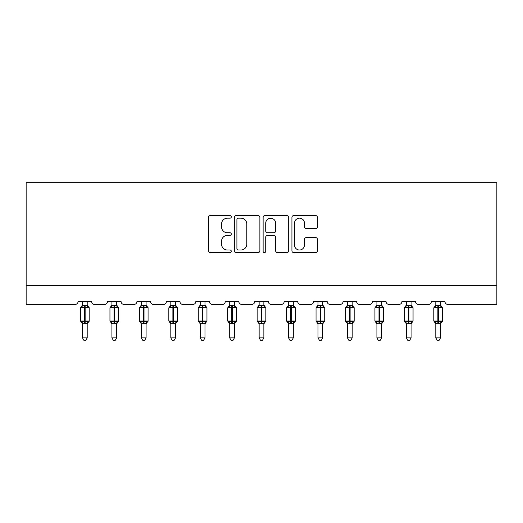 <?xml version="1.0" encoding="UTF-8"?>
<svg xmlns="http://www.w3.org/2000/svg" width="523" height="523" viewBox="0 0 523 523"><rect width="100%" height="100%" fill="white"/><g stroke="black" fill="none" stroke-linecap="round" stroke-linejoin="round"><path stroke-width="0.78" d="M231.303 216.855A1.294 1.294 0 0 0 230.009 215.561L210.324 215.561A1.85 1.85 0 0 0 208.468 217.411L208.468 250.759A1.85 1.85 0 0 0 210.324 252.609L230.009 252.609A1.294 1.294 0 0 0 231.303 251.315A1.294 1.294 0 0 0 230.009 250.02L227.459 250.02A5.93 5.93 0 0 1 221.53 244.091L221.53 241.312A5.93 5.93 0 0 1 227.459 235.383L230.009 235.383A1.294 1.294 0 0 0 231.303 234.088A1.294 1.294 0 0 0 230.009 232.787L227.459 232.787A5.93 5.93 0 0 1 221.53 226.864L221.53 224.086A5.93 5.93 0 0 1 227.459 218.156L230.009 218.156A1.294 1.294 0 0 0 231.303 216.855M315.644 228.623A1.85 1.85 0 0 0 317.494 226.766L317.494 217.411A1.85 1.85 0 0 0 315.644 215.561L293.782 215.561A1.85 1.85 0 0 0 291.926 217.411L291.926 250.759A1.85 1.85 0 0 0 293.782 252.609L315.644 252.609A1.85 1.85 0 0 0 317.494 250.759L317.494 239.462A1.85 1.85 0 0 0 315.644 237.605L306.288 237.605A1.85 1.85 0 0 0 304.432 239.462L304.432 245.065A4.955 4.955 0 0 1 299.476 250.02A4.955 4.955 0 0 1 294.521 245.065L294.521 223.112A4.955 4.955 0 0 1 299.476 218.156A4.955 4.955 0 0 1 304.432 223.112L304.432 226.766A1.85 1.85 0 0 0 306.288 228.623L315.644 228.623M496.85 285.519L496.85 182.658L26.15 182.658L26.15 304.393L75.22 304.393A2.831 2.831 0 0 0 78.051 301.562L91.643 301.562A2.831 2.831 0 0 0 94.473 304.393L104.665 304.393A2.831 2.831 0 0 0 107.496 301.562L121.081 301.562A2.831 2.831 0 0 0 123.912 304.393L134.104 304.393A2.831 2.831 0 0 0 136.934 301.562L150.526 301.562A2.831 2.831 0 0 0 153.357 304.393L163.549 304.393A2.831 2.831 0 0 0 166.379 301.562L179.964 301.562A2.831 2.831 0 0 0 182.802 304.393L192.987 304.393A2.831 2.831 0 0 0 195.818 301.562L209.409 301.562A2.831 2.831 0 0 0 212.24 304.393L222.432 304.393A2.831 2.831 0 0 0 225.263 301.562L238.854 301.562A2.831 2.831 0 0 0 241.685 304.393L251.877 304.393A2.831 2.831 0 0 0 254.708 301.562L268.292 301.562A2.831 2.831 0 0 0 271.123 304.393L281.315 304.393A2.831 2.831 0 0 0 284.146 301.562L297.737 301.562A2.831 2.831 0 0 0 300.568 304.393L310.76 304.393A2.831 2.831 0 0 0 313.591 301.562L327.182 301.562A2.831 2.831 0 0 0 330.013 304.393L340.198 304.393A2.831 2.831 0 0 0 343.036 301.562L356.621 301.562A2.831 2.831 0 0 0 359.451 304.393L369.643 304.393A2.831 2.831 0 0 0 372.474 301.562L386.066 301.562A2.831 2.831 0 0 0 388.896 304.393L399.088 304.393A2.831 2.831 0 0 0 401.919 301.562L415.504 301.562A2.831 2.831 0 0 0 418.335 304.393L428.527 304.393A2.831 2.831 0 0 0 431.357 301.562L444.949 301.562A2.831 2.831 0 0 0 447.78 304.393L496.85 304.393L496.85 285.519L26.15 285.519M259.879 217.411A1.85 1.85 0 0 0 258.029 215.561L236.167 215.561A1.85 1.85 0 0 0 234.317 217.411L234.317 250.759A1.85 1.85 0 0 0 236.167 252.609L258.029 252.609A1.85 1.85 0 0 0 259.879 250.759L259.879 217.411M264.971 215.561L286.833 215.561A1.85 1.85 0 0 1 288.683 217.411L288.683 250.759A1.85 1.85 0 0 1 286.833 252.609L277.478 252.609A1.85 1.85 0 0 1 275.628 250.759L275.628 237.233A1.85 1.85 0 0 0 273.771 235.383L267.567 235.383A1.85 1.85 0 0 0 265.717 237.233L265.717 251.315A1.294 1.294 0 0 1 264.416 252.609A1.294 1.294 0 0 1 263.121 251.315L263.121 217.411A1.85 1.85 0 0 1 264.971 215.561M238.207 218.156A1.294 1.294 0 0 0 236.906 219.451L236.906 248.719A1.294 1.294 0 0 0 238.207 250.02L240.887 250.02A5.93 5.93 0 0 0 246.817 244.091L246.817 224.086A5.93 5.93 0 0 0 240.887 218.156L238.207 218.156M275.628 223.203A4.955 4.955 0 0 0 270.672 218.248A4.955 4.955 0 0 0 265.717 223.203L265.717 230.937A1.85 1.85 0 0 0 267.567 232.787L273.771 232.787A1.85 1.85 0 0 0 275.628 230.937L275.628 223.203M82.484 337.891L87.204 337.891L85.792 340.342L83.902 340.342L82.484 337.891L82.484 323.567A2.079 1.981 180 0 0 81.398 321.835L81.804 321.227L84.563 321.893L84.563 321.044L85.131 321.044L85.131 306.988L87.89 307.648L88.57 306.949A0.941 0.941 0 0 1 89.185 307.831L80.503 307.831L80.503 321.044L84.563 321.044L84.563 306.988L81.804 307.648L81.398 307.04A2.079 1.981 0 0 0 82.484 305.301L87.204 305.399L87.204 301.562M87.204 337.891L87.204 323.482L84.563 323.763L84.563 321.893L85.131 321.893L85.131 321.044L89.185 321.044A0.941 0.941 0 0 1 88.57 321.933L87.204 323.881M87.204 323.58L87.204 323.58A2.079 1.981 180 0 1 88.295 321.835L87.89 321.227L85.131 321.893L85.131 323.763M84.563 323.763L82.484 323.58M82.484 301.562L82.484 305.314M81.804 307.648L82.078 306.844M87.89 307.648L87.204 305.399M87.204 323.482L87.89 321.227M82.484 323.482L81.804 321.227M111.929 337.891L116.649 337.891L115.23 340.342L113.347 340.342L111.929 337.891L111.929 323.567A2.079 1.981 180 0 0 110.837 321.835L111.242 321.227L114.007 321.893L114.007 321.044L114.57 321.044L114.57 306.988L117.335 307.648L118.008 306.949A0.941 0.941 0 0 1 118.629 307.831L109.948 307.831L109.948 321.044L114.007 321.044L114.007 306.988L111.242 307.648L110.837 307.04A2.079 1.981 0 0 0 111.929 305.301L116.649 305.399L116.649 301.562M116.649 337.891L116.649 323.482L114.007 323.763L114.007 321.893L114.57 321.893L114.57 321.044L118.629 321.044A0.941 0.941 0 0 1 118.008 321.933L116.649 323.881M116.649 323.58L116.649 323.58A2.079 1.981 180 0 1 117.74 321.835L117.335 321.227L114.57 321.893L114.57 323.763M114.007 323.763L111.929 323.58M111.929 301.562L111.929 305.314M111.242 307.648L111.523 306.844M117.335 307.648L116.649 305.399M116.649 323.482L117.335 321.227M111.929 323.482L111.242 321.227M141.373 337.891L146.087 337.891L144.675 340.342L142.786 340.342L141.373 337.891L141.373 323.567A2.079 1.981 180 0 0 140.282 321.835L140.687 321.227L143.446 321.893L143.446 321.044L144.015 321.044L144.015 306.988L146.773 307.648L147.453 306.949A0.941 0.941 0 0 1 148.074 307.831L139.393 307.831L139.393 321.044L143.446 321.044L143.446 306.988L140.687 307.648L140.282 307.04A2.079 1.981 0 0 0 141.373 305.301L146.094 305.399L146.087 301.562M146.087 337.891L146.094 323.482L143.446 323.763L143.446 321.893L144.015 321.893L144.015 321.044L148.074 321.044A0.941 0.941 0 0 1 147.453 321.933L146.087 323.881M146.087 323.58L146.087 323.58A2.079 1.981 180 0 1 147.179 321.835L146.773 321.227L144.015 321.893L144.015 323.763M143.446 323.763L141.373 323.58M141.373 301.562L141.373 305.314M140.687 307.648L140.962 306.844M146.773 307.648L146.094 305.399M146.094 323.482L146.773 321.227M141.367 323.482L140.687 321.227M170.812 337.891L175.532 337.891L174.113 340.342L172.23 340.342L170.812 337.891L170.812 323.567A2.079 1.981 180 0 0 169.727 321.835L170.132 321.227L172.891 321.893L172.891 321.044L173.453 321.044L173.453 306.988L176.218 307.648L176.892 306.949A0.941 0.941 0 0 1 177.513 307.831L168.831 307.831L168.831 321.044L172.891 321.044L172.891 306.988L170.132 307.648L169.727 307.04A2.079 1.981 0 0 0 170.812 305.301L175.532 305.399L175.532 301.562M175.532 337.891L175.532 323.482L172.891 323.763L172.891 321.893L173.453 321.893L173.453 321.044L177.513 321.044A0.941 0.941 0 0 1 176.892 321.933L175.532 323.881M175.532 323.58L175.532 323.58A2.079 1.981 180 0 1 176.624 321.835L176.218 321.227L173.453 321.893L173.453 323.763M172.891 323.763L170.812 323.58M170.812 301.562L170.812 305.314M170.132 307.648L170.406 306.844M176.218 307.648L175.532 305.399M175.532 323.482L176.218 321.227M170.812 323.482L170.132 321.227M200.257 337.891L204.977 337.891L203.558 340.342L201.675 340.342L200.257 337.891L200.257 323.567A2.079 1.981 180 0 0 199.165 321.835L199.57 321.227L202.329 321.893L202.329 321.044L202.898 321.044L202.898 306.988L205.657 307.648L206.337 306.949A0.941 0.941 0 0 1 206.958 307.831L198.276 307.831L198.276 321.044L202.329 321.044L202.329 306.988L199.57 307.648L199.165 307.04A2.079 1.981 0 0 0 200.257 305.301L204.977 305.399L204.977 301.562M204.977 337.891L204.977 323.482L202.329 323.763L202.329 321.893L202.898 321.893L202.898 321.044L206.958 321.044A0.941 0.941 0 0 1 206.337 321.933L204.977 323.881M204.977 323.58L204.977 323.58A2.079 1.981 180 0 1 206.062 321.835L205.657 321.227L202.898 321.893L202.898 323.763M202.329 323.763L200.257 323.58M200.257 301.562L200.257 305.314M199.57 307.648L199.851 306.844M205.657 307.648L204.977 305.399M204.977 323.482L205.657 321.227M200.257 323.482L199.57 321.227M229.702 337.891L234.415 337.891L233.003 340.342L231.114 340.342L229.702 337.891L229.702 323.567A2.079 1.981 180 0 0 228.61 321.835L229.015 321.227L231.774 321.893L231.774 321.044L232.343 321.044L232.343 306.988L235.102 307.648L235.781 306.949A0.941 0.941 0 0 1 236.396 307.831L227.714 307.831L227.714 321.044L231.774 321.044L231.774 306.988L229.015 307.648L228.61 307.04A2.079 1.981 0 0 0 229.702 305.301L234.415 305.399L234.415 301.562M234.415 337.891L234.415 323.482L231.774 323.763L231.774 321.893L232.343 321.893L232.343 321.044L236.396 321.044A0.941 0.941 0 0 1 235.781 321.933L234.415 323.881M234.415 323.58L234.415 323.58A2.079 1.981 180 0 1 235.507 321.835L235.102 321.227L232.343 321.893L232.343 323.763M231.774 323.763L229.702 323.58M229.702 301.562L229.702 305.314M229.015 307.648L229.29 306.844M235.102 307.648L234.415 305.399M234.415 323.482L235.102 321.227M229.695 323.482L229.015 321.227M259.14 337.891L263.86 337.891L262.441 340.342L260.559 340.342L259.14 337.891L259.14 323.567A2.079 1.981 180 0 0 258.048 321.835L258.454 321.227L261.219 321.893L261.219 321.044L261.781 321.044L261.781 306.988L264.546 307.648L265.22 306.949A0.941 0.941 0 0 1 265.841 307.831L257.159 307.831L257.159 321.044L261.219 321.044L261.219 306.988L258.454 307.648L258.048 307.04A2.079 1.981 0 0 0 259.14 305.301L263.86 305.399L263.86 301.562M263.86 337.891L263.86 323.482L261.219 323.763L261.219 321.893L261.781 321.893L261.781 321.044L265.841 321.044A0.941 0.941 0 0 1 265.22 321.933L263.86 323.881M263.86 323.58L263.86 323.58A2.079 1.981 180 0 1 264.952 321.835L264.546 321.227L261.781 321.893L261.781 323.763M261.219 323.763L259.14 323.58M259.14 301.562L259.14 305.314M258.454 307.648L258.735 306.844M264.546 307.648L263.86 305.399M263.86 323.482L264.546 321.227M259.14 323.482L258.454 321.227M288.585 337.891L293.298 337.891L291.886 340.342L289.997 340.342L288.585 337.891L288.585 323.567A2.079 1.981 180 0 0 287.493 321.835L287.898 321.227L290.657 321.893L290.657 321.044L291.226 321.044L291.226 306.988L293.985 307.648L294.665 306.949A0.941 0.941 0 0 1 295.286 307.831L286.604 307.831L286.604 321.044L290.657 321.044L290.657 306.988L287.898 307.648L287.493 307.04A2.079 1.981 0 0 0 288.585 305.301L293.305 305.399L293.298 301.562M293.298 337.891L293.305 323.482L290.657 323.763L290.657 321.893L291.226 321.893L291.226 321.044L295.286 321.044A0.941 0.941 0 0 1 294.665 321.933L293.298 323.881M293.298 323.58L293.298 323.58A2.079 1.981 180 0 1 294.39 321.835L293.985 321.227L291.226 321.893L291.226 323.763M290.657 323.763L288.585 323.58M288.585 301.562L288.585 305.314M287.898 307.648L288.173 306.844M293.985 307.648L293.305 305.399M293.305 323.482L293.985 321.227M288.585 323.482L287.898 321.227M318.023 337.891L322.743 337.891L321.325 340.342L319.442 340.342L318.023 337.891L318.023 323.567A2.079 1.981 180 0 0 316.938 321.835L317.343 321.227L320.102 321.893L320.102 321.044L320.671 321.044L320.671 306.988L323.43 307.648L324.103 306.949A0.941 0.941 0 0 1 324.724 307.831L316.042 307.831L316.042 321.044L320.102 321.044L320.102 306.988L317.343 307.648L316.938 307.04A2.079 1.981 0 0 0 318.023 305.301L322.743 305.399L322.743 301.562M322.743 337.891L322.743 323.482L320.102 323.763L320.102 321.893L320.671 321.893L320.671 321.044L324.724 321.044A0.941 0.941 0 0 1 324.103 321.933L322.743 323.881M322.743 323.58L322.743 323.58A2.079 1.981 180 0 1 323.835 321.835L323.43 321.227L320.671 321.893L320.671 323.763M320.102 323.763L318.023 323.58M318.023 301.562L318.023 305.314M317.343 307.648L317.618 306.844M323.43 307.648L322.743 305.399M322.743 323.482L323.43 321.227M318.023 323.482L317.343 321.227M347.468 337.891L352.188 337.891L350.77 340.342L348.887 340.342L347.468 337.891L347.468 323.567A2.079 1.981 180 0 0 346.376 321.835L346.782 321.227L349.547 321.893L349.547 321.044L350.109 321.044L350.109 306.988L352.868 307.648L353.548 306.949A0.941 0.941 0 0 1 354.169 307.831L345.487 307.831L345.487 321.044L349.547 321.044L349.547 306.988L346.782 307.648L346.376 307.04A2.079 1.981 0 0 0 347.468 305.301L352.188 305.399L352.188 301.562M352.188 337.891L352.188 323.482L349.547 323.763L349.547 321.893L350.109 321.893L350.109 321.044L354.169 321.044A0.941 0.941 0 0 1 353.548 321.933L352.188 323.881M352.188 323.58L352.188 323.58A2.079 1.981 180 0 1 353.273 321.835L352.868 321.227L350.109 321.893L350.109 323.763M349.547 323.763L347.468 323.58M347.468 301.562L347.468 305.314M346.782 307.648L347.063 306.844M352.868 307.648L352.188 305.399M352.188 323.482L352.868 321.227M347.468 323.482L346.782 321.227M376.913 337.891L381.627 337.891L380.214 340.342L378.325 340.342L376.913 337.891L376.913 323.567A2.079 1.981 180 0 0 375.821 321.835L376.227 321.227L378.985 321.893L378.985 321.044L379.554 321.044L379.554 306.988L382.313 307.648L382.993 306.949A0.941 0.941 0 0 1 383.607 307.831L374.926 307.831L374.926 321.044L378.985 321.044L378.985 306.988L376.227 307.648L375.821 307.04A2.079 1.981 0 0 0 376.913 305.301L381.633 305.399L381.627 301.562M381.627 337.891L381.633 323.482L378.985 323.763L378.985 321.893L379.554 321.893L379.554 321.044L383.607 321.044A0.941 0.941 0 0 1 382.993 321.933L381.627 323.881M381.627 323.58L381.627 323.58A2.079 1.981 180 0 1 382.718 321.835L382.313 321.227L379.554 321.893L379.554 323.763M378.985 323.763L376.913 323.58M376.913 301.562L376.913 305.314M376.227 307.648L376.501 306.844M382.313 307.648L381.633 305.399M381.633 323.482L382.313 321.227M376.906 323.482L376.227 321.227M406.351 337.891L411.071 337.891L409.653 340.342L407.77 340.342L406.351 337.891L406.351 323.567A2.079 1.981 180 0 0 405.26 321.835L405.665 321.227L408.43 321.893L408.43 321.044L408.993 321.044L408.993 306.988L411.758 307.648L412.431 306.949A0.941 0.941 0 0 1 413.052 307.831L404.371 307.831L404.371 321.044L408.43 321.044L408.43 306.988L405.665 307.648L405.26 307.04A2.079 1.981 0 0 0 406.351 305.301L411.071 305.399L411.071 301.562M411.071 337.891L411.071 323.482L408.43 323.763L408.43 321.893L408.993 321.893L408.993 321.044L413.052 321.044A0.941 0.941 0 0 1 412.431 321.933L411.071 323.881M411.071 323.58L411.071 323.58A2.079 1.981 180 0 1 412.163 321.835L411.758 321.227L408.993 321.893L408.993 323.763M408.43 323.763L406.351 323.58M406.351 301.562L406.351 305.314M405.665 307.648L405.946 306.844M411.758 307.648L411.071 305.399M411.071 323.482L411.758 321.227M406.351 323.482L405.665 321.227M435.796 337.891L440.516 337.891L439.098 340.342L437.208 340.342L435.796 337.891L435.796 323.567A2.079 1.981 180 0 0 434.705 321.835L435.11 321.227L437.869 321.893L437.869 321.044L438.437 321.044L438.437 306.988L441.196 307.648L441.876 306.949A0.941 0.941 0 0 1 442.497 307.831L433.815 307.831L433.815 321.044L437.869 321.044L437.869 306.988L435.11 307.648L434.705 307.04A2.079 1.981 0 0 0 435.796 305.301L440.516 305.399L440.516 301.562M440.516 337.891L440.516 323.482L437.869 323.763L437.869 321.893L438.437 321.893L438.437 321.044L442.497 321.044A0.941 0.941 0 0 1 441.876 321.933L440.516 323.881M440.516 323.58L440.516 323.58A2.079 1.981 180 0 1 441.602 321.835L441.196 321.227L438.437 321.893L438.437 323.763M437.869 323.763L435.796 323.58M435.796 301.562L435.796 305.314M435.11 307.648L435.384 306.844M441.196 307.648L440.516 305.399M440.516 323.482L441.196 321.227M435.796 323.482L435.11 321.227M85.131 305.118L85.131 306.988L84.563 306.988L84.563 305.118M88.295 307.04A2.079 1.981 0 0 1 87.204 305.301M114.57 305.118L114.57 306.988L114.007 306.988L114.007 305.118M117.74 307.04A2.079 1.981 0 0 1 116.649 305.301M144.015 305.118L144.015 306.988L143.446 306.988L143.446 305.118M147.179 307.04A2.079 1.981 0 0 1 146.087 305.301M173.453 305.118L173.453 306.988L172.891 306.988L172.891 305.118M176.624 307.04A2.079 1.981 0 0 1 175.532 305.301M202.898 305.118L202.898 306.988L202.329 306.988L202.329 305.118M206.062 307.04A2.079 1.981 0 0 1 204.977 305.301M232.343 305.118L232.343 306.988L231.774 306.988L231.774 305.118M235.507 307.04A2.079 1.981 0 0 1 234.415 305.301M261.781 305.118L261.781 306.988L261.219 306.988L261.219 305.118M264.952 307.04A2.079 1.981 0 0 1 263.86 305.301M291.226 305.118L291.226 306.988L290.657 306.988L290.657 305.118M294.39 307.04A2.079 1.981 0 0 1 293.298 305.301M320.671 305.118L320.671 306.988L320.102 306.988L320.102 305.118M323.835 307.04A2.079 1.981 0 0 1 322.743 305.301M350.109 305.118L350.109 306.988L349.547 306.988L349.547 305.118M353.273 307.04A2.079 1.981 0 0 1 352.188 305.301M379.554 305.118L379.554 306.988L378.985 306.988L378.985 305.118M382.718 307.04A2.079 1.981 0 0 1 381.627 305.301M408.993 305.118L408.993 306.988L408.43 306.988L408.43 305.118M412.163 307.04A2.079 1.981 0 0 1 411.071 305.301M438.437 305.118L438.437 306.988L437.869 306.988L437.869 305.118M441.602 307.04A2.079 1.981 0 0 1 440.516 305.301M89.185 321.044L89.185 307.831M82.484 323.881L80.503 321.044M82.484 305.001L80.503 307.831M88.57 306.949L87.204 305.001M118.629 321.044L118.629 307.831M111.929 323.881L109.948 321.044M111.929 305.001L109.948 307.831M118.008 306.949L116.649 305.001M148.074 321.044L148.074 307.831M141.373 323.881L139.393 321.044M141.373 305.001L139.393 307.831M147.453 306.949L146.087 305.001M177.513 321.044L177.513 307.831M170.812 323.881L168.831 321.044M170.812 305.001L168.831 307.831M176.892 306.949L175.532 305.001M206.958 321.044L206.958 307.831M200.257 323.881L198.276 321.044M200.257 305.001L198.276 307.831M206.337 306.949L204.977 305.001M236.396 321.044L236.396 307.831M229.702 323.881L227.714 321.044M229.702 305.001L227.714 307.831M235.781 306.949L234.415 305.001M265.841 321.044L265.841 307.831M259.14 323.881L257.159 321.044M259.14 305.001L257.159 307.831M265.22 306.949L263.86 305.001M295.286 321.044L295.286 307.831M288.585 323.881L286.604 321.044M288.585 305.001L286.604 307.831M294.665 306.949L293.298 305.001M324.724 321.044L324.724 307.831M318.023 323.881L316.042 321.044M318.023 305.001L316.042 307.831M324.103 306.949L322.743 305.001M354.169 321.044L354.169 307.831M347.468 323.881L345.487 321.044M347.468 305.001L345.487 307.831M353.548 306.949L352.188 305.001M383.607 321.044L383.607 307.831M376.913 323.881L374.926 321.044M376.913 305.001L374.926 307.831M382.993 306.949L381.627 305.001M413.052 321.044L413.052 307.831M406.351 323.881L404.371 321.044M406.351 305.001L404.371 307.831M412.431 306.949L411.071 305.001M442.497 321.044L442.497 307.831M435.796 323.881L433.815 321.044M435.796 305.001L433.815 307.831M441.876 306.949L440.516 305.001"/></g></svg>
